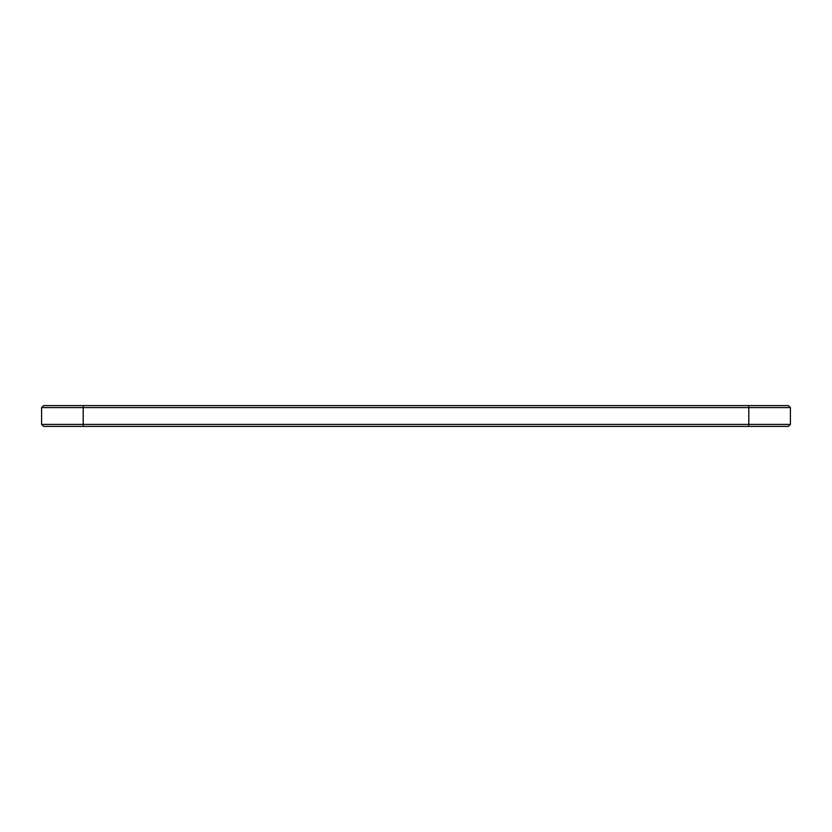 <?xml version="1.0" encoding="UTF-8"?>
<svg xmlns="http://www.w3.org/2000/svg" width="832" height="832" viewBox="0 0 832 832"><rect width="100%" height="100%" fill="white"/><g stroke="black" fill="none" stroke-linecap="round" stroke-linejoin="round"><path stroke-width="1.25" d="M790.4 424.403L790.4 407.597L41.6 407.597L41.6 424.403L43.597 426.4L788.403 426.4L790.4 424.403L41.6 424.403M790.4 407.597L788.403 405.6L43.597 405.6L41.6 407.597M83.2 405.6L83.2 426.4M748.8 426.4L748.8 405.6"/></g></svg>
